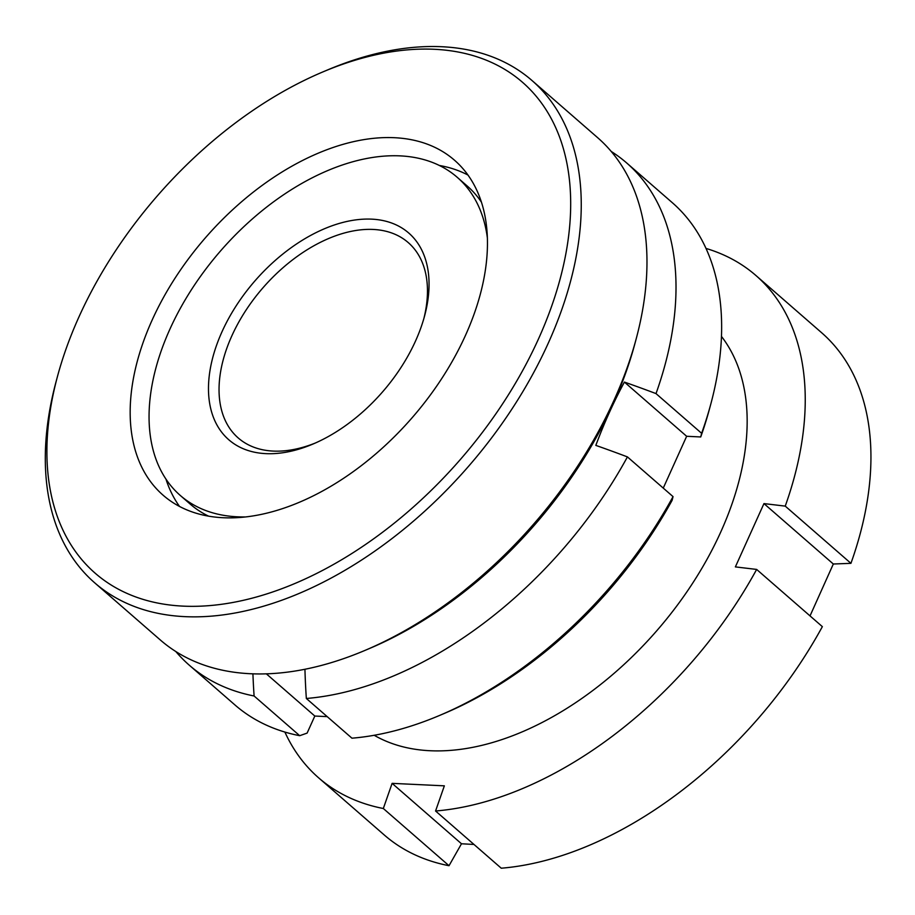 <?xml version="1.0" encoding="UTF-8"?>
<svg xmlns="http://www.w3.org/2000/svg" width="915" height="915" viewBox="0 0 915 915"><rect width="100%" height="100%" fill="white"/><g stroke="black" fill="none" stroke-linecap="round" stroke-linejoin="round"><path stroke-width="1.37" d="M374.178 735.271A266.402 164.38 -49 0 0 720.894 531.707A266.402 164.38 -49 0 0 721.477 336.434M284.885 732.069A333.003 205.475 -49 0 0 318.58 777.784A333.003 205.475 -49 0 0 383.316 808.505L392.112 783.354L444.358 785.836L435.563 810.999A333.003 205.475 -49 0 0 756.648 569.427L735.374 566.9L763.956 503.593L785.242 506.121L850.939 563.331A333.003 205.475 -49 0 0 821.647 332.74L755.95 275.529A333.003 205.475 -49 0 0 706.025 248.434M850.939 563.331L833.325 564.006L810.027 615.898M785.242 506.121A333.003 205.475 -49 0 0 755.95 275.529M318.58 777.784L384.277 834.995A333.003 205.475 -49 0 0 449.013 865.716L383.316 808.505M435.563 810.999L501.26 868.209A333.003 205.475 -49 0 0 822.356 626.638L756.648 569.427M473.981 844.454L461.492 843.767L392.112 783.354M461.492 843.767L449.013 865.716M833.325 564.006L763.956 503.593M57.416 376.648L56.067 381.681A333.003 205.475 -49 0 0 94.611 582.752A333.003 205.475 -49 0 0 548.428 342.816A333.003 205.475 -49 0 0 531.97 80.497A333.003 205.475 -49 0 0 327.513 69.963L322.709 71.988A325.454 200.808 -49 0 0 79.01 316.784A325.454 200.808 -49 0 0 57.416 376.648A325.454 200.808 -49 0 0 208.586 605.684A325.454 200.808 -49 0 0 538.615 338.653A325.454 200.808 -49 0 0 322.709 71.988M94.611 582.752L160.308 639.962A333.003 205.475 -49 0 0 364.765 650.496A333.003 205.475 -49 0 0 614.125 400.015A333.003 205.475 -49 0 0 636.211 338.767A333.003 205.475 -49 0 0 597.667 137.696L531.97 80.497M364.765 650.496L369.569 648.461A325.454 200.808 -49 0 0 613.279 403.664A325.454 200.808 -49 0 0 634.861 343.811L636.211 338.767M152.05 320.261A222.002 136.976 -49 0 0 163.03 495.141A222.002 136.976 -49 0 0 465.575 335.176A222.002 136.976 -49 0 0 454.595 160.297A222.002 136.976 -49 0 0 152.05 320.261M165.981 479.174A222.002 136.976 -49 0 0 179.489 506.384M468 175.062A222.002 136.976 -49 0 0 439.189 165.432M423.92 318.34A129.495 79.902 -49 0 0 408.284 242.624A129.495 79.902 -49 0 0 231.804 335.942A129.495 79.902 -49 0 0 238.209 437.953A129.495 79.902 -49 0 0 315.355 443.02M481.507 202.272A210.896 130.136 -49 0 0 467.222 186.008L457.26 177.338A210.896 130.136 -49 0 0 169.847 329.297A210.896 130.136 -49 0 0 180.266 495.438A210.896 130.136 -49 0 0 244.694 516.929M487.409 238.197A210.896 130.136 -49 0 0 457.26 177.338M221.99 331.779A137.044 84.557 -49 0 0 312.919 444.072A137.044 84.557 -49 0 0 415.536 340.998A137.044 84.557 -49 0 0 424.629 315.789A137.044 84.557 -49 0 0 360.979 219.337A137.044 84.557 -49 0 0 221.99 331.779M189.359 665.251L234.972 704.973A333.003 205.475 -49 0 0 299.697 735.694L254.096 695.983A333.003 205.475 131 0 1 189.359 665.251A333.003 205.475 131 0 1 175.794 651.503M254.096 695.983A531.512 375.928 -87.3 0 1 252.917 673.795M304.935 669.242A531.512 375.928 92.7 0 0 306.342 698.477L351.955 738.188A333.003 205.475 -49 0 0 439.429 715.507A333.003 205.475 -49 0 0 673.04 496.616L627.427 456.905A333.003 205.475 131 0 1 306.342 698.477M627.427 456.905A531.512 183.355 -155.7 0 0 595.825 445.388A437.976 309.773 -87.3 0 1 624.407 382.081A531.512 183.355 24.3 0 1 656.009 393.599L701.622 433.31L700.73 436.958L686.65 436.283L624.407 382.081M611.231 151.455A333.003 205.475 131 0 1 626.718 162.996A333.003 205.475 131 0 1 656.009 393.599M327.193 716.628L314.817 716.045L307.108 733.098L299.697 735.694M314.817 716.045L266.311 673.806M439.429 715.507L444.233 713.471A325.454 200.808 -49 0 0 672.148 500.265L673.04 496.616M686.65 436.283L663.261 488.095M180.266 495.438L190.228 504.108A210.896 130.136 -49 0 0 208.3 516.014M700.73 436.958A325.454 200.808 -49 0 0 709.514 408.822L710.875 403.79A333.003 205.475 -49 0 0 672.331 202.707L626.718 162.996M701.622 433.31A333.003 205.475 -49 0 0 710.875 403.79"/></g></svg>

